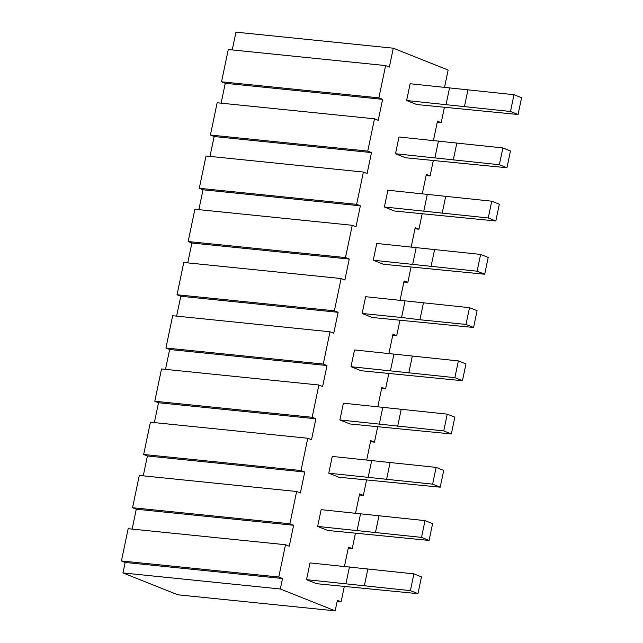 <?xml version="1.0" encoding="UTF-8"?>
<svg xmlns="http://www.w3.org/2000/svg" width="643" height="643" viewBox="0 0 643 643"><rect width="100%" height="100%" fill="white"/><g stroke="black" fill="none" stroke-linecap="round" stroke-linejoin="round"><path stroke-width="0.96" d="M433.438 140.495L437.465 121.214L441.202 122.7L444.409 107.357M437.24 122.299L441.202 122.7M422.314 193.736L426.341 174.446L430.079 175.941L433.286 160.597M430.079 175.941L426.116 175.539M444.554 87.255L448.147 70.063L393.299 48.201L235.949 32.15L232.236 49.929M393.299 48.201L389.361 67.065L385.623 65.578L228.273 49.527L221.53 81.806L378.88 97.857L382.617 99.343L225.267 83.293L221.53 81.806M385.623 65.578L378.88 97.857M221.112 103.169L225.267 83.293M382.617 99.343L378.237 120.305L374.499 118.818L217.149 102.767L210.406 135.046L367.756 151.097L371.493 152.584L214.143 136.533L210.406 135.046M374.499 118.818L367.756 151.097M209.996 156.41L214.143 136.533M371.493 152.584L367.113 173.546L363.375 172.051L206.025 156L199.282 188.286L356.632 204.337L360.369 205.824L203.019 189.773L199.282 188.286M363.375 172.051L356.632 204.337M198.872 209.65L203.019 189.773M360.369 205.824L355.989 226.786L352.251 225.291L194.901 209.24L188.158 241.527L345.508 257.578L349.245 259.065L191.903 243.014L188.158 241.527M352.251 225.291L345.508 257.578M187.748 262.891L191.903 243.014M349.245 259.065L344.873 280.026L341.128 278.532L183.777 262.481L177.034 294.759L334.384 310.81L338.13 312.305L180.779 296.254L177.034 294.759M341.128 278.532L334.384 310.81M176.624 316.131L180.779 296.254M338.13 312.305L333.749 333.267L330.004 331.772L172.662 315.721L165.918 348L323.26 364.051L327.006 365.546L169.656 349.495L165.918 348M330.004 331.772L323.26 364.051M165.5 369.371L169.656 349.495M327.006 365.546L322.625 386.507L318.888 385.012L161.538 368.961L154.794 401.24L312.144 417.291L315.882 418.786L158.532 402.735L154.794 401.24M318.888 385.012L312.144 417.291M154.376 422.612L158.532 402.735M315.882 418.786L311.501 439.748L307.764 438.253L150.414 422.202L143.67 454.48L301.02 470.531L304.758 472.026L147.408 455.975L143.67 454.48M307.764 438.253L301.02 470.531M143.26 475.852L147.408 455.975M304.758 472.026L300.377 492.988L296.64 491.493L139.29 475.442L132.546 507.721L289.897 523.772L293.634 525.267L136.284 509.216L132.546 507.721M296.64 491.493L289.897 523.772M132.137 529.085L136.284 509.216M293.634 525.267L289.254 546.228L285.516 544.734L128.166 528.683L121.423 560.961L278.773 577.012L282.51 578.507L125.168 562.456L121.423 560.961M285.516 544.734L278.773 577.012M411.19 246.976L415.217 227.686L418.963 229.181L422.162 213.838M418.963 229.181L414.992 228.779M400.067 300.217L404.101 280.927L407.839 282.422L411.046 267.078M407.839 282.422L403.868 282.02M388.943 353.457L392.977 334.167L396.715 335.662L399.922 320.318M396.715 335.662L392.744 335.252M377.827 406.697L381.854 387.407L385.591 388.902L388.798 373.559M385.591 388.902L381.629 388.493M366.703 459.938L370.73 440.648L374.467 442.143L377.674 426.799M374.467 442.143L370.505 441.733M355.579 513.178L359.606 493.888L363.351 495.383L366.55 480.04M363.351 495.383L359.381 494.973M344.455 566.419L348.482 547.129L352.227 548.624L355.434 533.28M352.227 548.624L348.257 548.214M282.51 578.507L280.324 588.988L335.172 610.85L337.366 600.369L341.103 601.864L344.31 586.52M341.103 601.864L337.133 601.454M417.966 593.658L316.597 583.691L306.518 579.673L310.022 562.906L413.891 573.869L421.47 576.892L417.966 593.658L410.387 590.636L306.518 579.673M451.338 433.945L349.961 423.97L339.89 419.951L343.386 403.185L447.255 414.148L454.842 417.17L451.338 433.945L443.75 430.914L339.89 419.951M328.766 473.192L332.27 456.426L436.131 467.389L443.718 470.411L440.214 487.185L432.626 484.155L328.766 473.192L338.845 477.21L440.214 487.185M462.462 380.704L361.085 370.73L351.006 366.711L354.51 349.945L458.379 360.908L465.966 363.93L462.462 380.704L454.874 377.674L351.006 366.711M429.09 540.425L327.721 530.451L317.642 526.432L321.146 509.666L425.007 520.629L432.594 523.651L429.09 540.425L421.511 537.395L317.642 526.432M373.253 260.23L376.758 243.464L480.626 254.427L488.206 257.449L484.701 274.223L477.122 271.201L373.253 260.23L383.332 264.249L484.701 274.223M473.586 327.464L372.209 317.489L362.13 313.471L365.634 296.704L469.503 307.667L477.082 310.69L473.586 327.464L465.998 324.442L469.503 307.667M518.073 114.502L416.696 104.528L406.625 100.517L410.121 83.743L513.99 94.706L521.577 97.736L518.073 114.502L510.486 111.48L406.625 100.517M495.825 220.983L394.456 211.008L384.377 206.99L387.882 190.224L491.742 201.187L499.33 204.217L495.825 220.983L488.246 217.961L384.377 206.99M506.949 167.743L405.58 157.768L395.501 153.749L399.006 136.983L502.866 147.946L510.454 150.976L506.949 167.743L499.362 164.721L395.501 153.749M335.172 610.85L177.822 594.799L122.974 572.937L125.168 562.456M122.974 572.937L280.324 588.988M390.446 370.738L393.95 353.971M408.795 372.98L412.3 356.206M454.874 377.674L458.379 360.908M499.362 164.721L502.866 147.946M453.291 160.019L456.795 143.252M434.941 157.776L438.446 141.01M423.817 211.017L427.322 194.25M442.167 213.259L445.671 196.493M488.246 217.961L491.742 201.187M412.693 264.257L416.198 247.491M431.043 266.499L434.547 249.733M477.122 271.201L480.626 254.427M465.998 324.442L419.919 319.74L423.424 302.966M419.919 319.74L401.57 317.497L405.074 300.731M368.206 477.219L371.71 460.444M386.556 479.461L390.06 462.687M432.626 484.155L436.131 467.389M421.511 537.395L425.007 520.629M375.432 532.701L378.936 515.927M357.082 530.459L360.586 513.685M443.75 430.914L447.255 414.148M397.679 426.221L401.176 409.446M379.33 423.978L382.826 407.204M410.387 590.636L413.891 573.869M364.308 585.942L367.812 569.168M345.958 583.699L349.462 566.925M510.486 111.48L513.99 94.706M464.415 106.778L467.911 90.012M446.065 104.536L449.561 87.769M401.57 317.497L362.13 313.471"/></g></svg>
